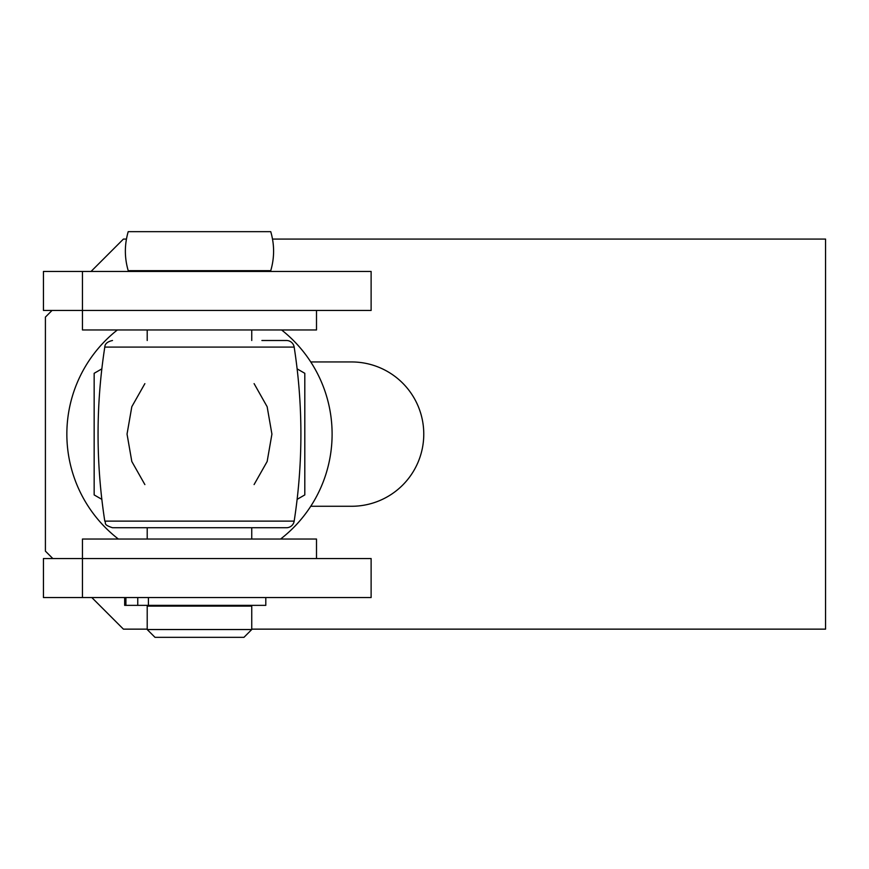 <?xml version="1.0" encoding="UTF-8"?>
<svg xmlns="http://www.w3.org/2000/svg" width="869" height="869" viewBox="0 0 869 869"><rect width="100%" height="100%" fill="white"/><g stroke="black" fill="none" stroke-linecap="round" stroke-linejoin="round"><path stroke-width="1.3" d="M251.749 629.536L243.95 637.335L155.008 637.335L147.209 629.536L147.209 606.127L251.749 606.127L251.749 629.536L147.209 629.536M240.409 270.672L128.21 270.672C124.419 257.669 124.419 244.667 128.21 231.665L270.748 231.665C274.539 244.667 274.539 257.669 270.748 270.672L240.409 270.672L259.549 270.672L256.149 271.454M43.45 271.454L43.45 310.461L371.117 310.461L371.117 271.454L43.45 271.454M371.117 558.539L43.45 558.539L43.45 597.546L371.117 597.546L371.117 558.539M254.096 383.62L267.152 406.746L271.921 434.12L267.152 461.504L254.096 484.565M144.873 484.587L131.816 461.504L127.037 434.098L131.816 406.703L144.873 383.642M294.167 521.128L104.791 521.128C106.507 523.116 102.509 524.496 112.503 527.733L286.455 527.733A7.799 7.799 0 0 0 294.167 521.128A565.61 565.61 0 0 0 294.167 347.089A7.799 7.799 0 0 0 286.455 340.496L261.895 340.496M310.754 361.949L351.608 361.949A72.16 72.16 0 0 1 423.768 434.109A72.16 72.16 0 0 1 351.608 506.269L310.754 506.269M52.813 558.539L45.405 551.131L45.405 317.087L52.031 310.461M91.039 271.454L123.42 239.073L126.439 239.073M147.209 629.145L123.42 629.145L91.821 597.546M272.518 239.073L825.55 239.073L825.55 629.145L251.749 629.145M82.457 597.546L82.457 539.041L316.501 539.041L316.501 558.539M316.501 310.461L316.501 329.959L82.457 329.959L82.457 271.454M265.795 597.546L265.795 605.356L124.669 605.356L124.669 597.546L124.669 605.356M280.589 539.041A132.62 132.62 0 0 0 281.589 329.959M117.369 329.959A132.62 132.62 0 0 0 118.369 539.041M101.836 499.349L94.156 494.917L94.156 373.301L101.836 368.869M297.122 368.869L304.802 373.301L304.802 494.917L297.122 499.349M104.791 521.128C95.818 463.112 95.818 405.106 104.791 347.089L294.167 347.089M148.414 605.356L148.414 597.546M137.758 605.356L137.758 597.546M125.918 605.356L125.918 597.546M246.285 606.127L246.285 605.356M152.672 606.127L152.672 605.356M251.749 539.041L251.749 527.733M251.749 340.496L251.749 329.959M147.209 539.041L147.209 527.733M147.209 340.496L147.209 329.959M141.126 270.672L139.409 270.672L142.809 271.454M104.791 347.089C104.867 343.852 107.43 341.658 112.503 340.496"/></g></svg>
